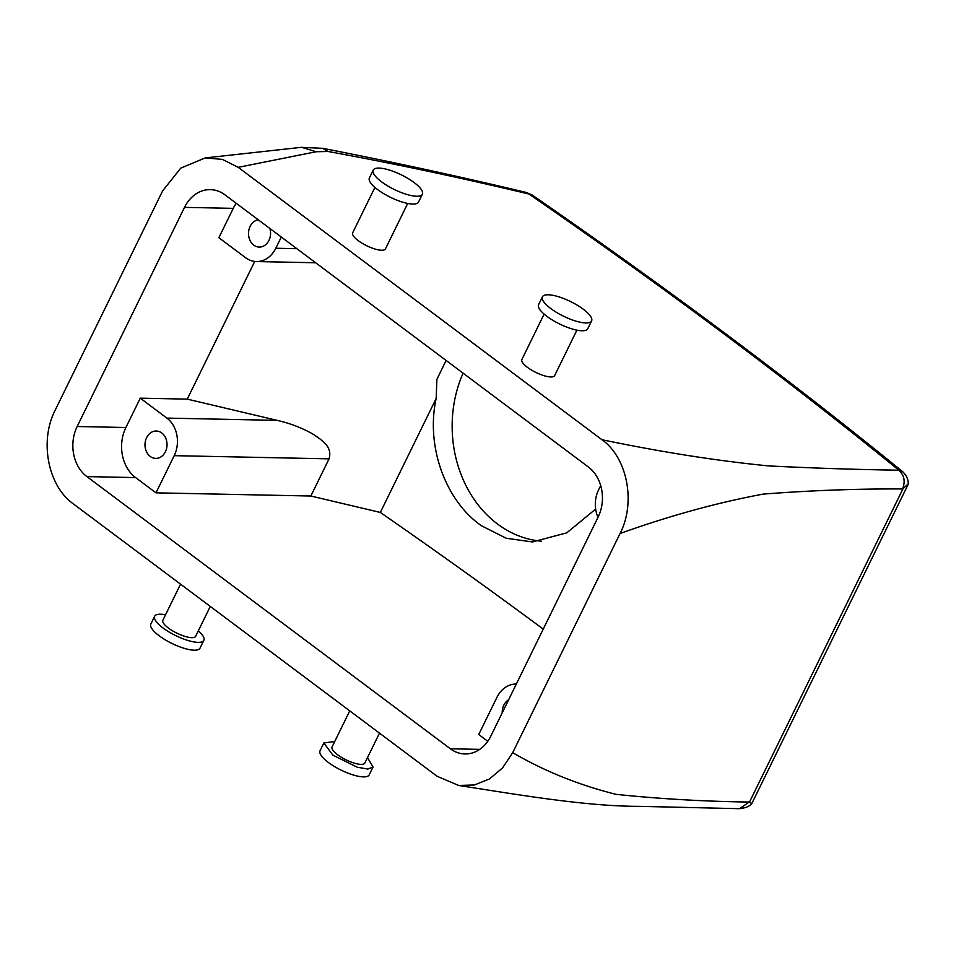 <?xml version="1.0" encoding="UTF-8"?>
<svg xmlns="http://www.w3.org/2000/svg" width="956" height="956" viewBox="0 0 956 956"><rect width="100%" height="100%" fill="white"/><g stroke="black" fill="none" stroke-linecap="round" stroke-linejoin="round"><path stroke-width="1.43" d="M463.074 373.163A114.087 94.943 -91.7 0 0 499.175 525.226A114.087 94.943 -91.7 0 0 541.383 541.168M543.247 629.12A2701.441 801.546 26.1 0 0 380.333 512.44L436.175 398.449C425.599 446.177 445.532 500.92 481.477 525.752L506.118 538.216L532.408 541.956L566.788 532.839L595.648 509.07M436.175 398.449L436.88 379.448L446.082 360.436M254.726 261.43L187.268 399.13L277.132 420.365C290.313 423.353 302.443 428.037 313.52 434.442C321.204 439.856 332.819 446.333 329.055 458.844L310.843 496.021L380.333 512.44M908.2 483.963L902.595 488.958C905.511 481.418 904.268 475.156 898.843 470.197L902.619 471.631C789.56 379.58 666.081 287.374 532.181 195.024L526.374 192.479C457.279 175.988 389.331 161.265 322.531 148.299L301.116 147.355M908.033 484.68L751.786 803.614L749.205 802.048C703.556 801.415 659.174 798.858 616.082 794.352C578.786 785.019 544.322 771.122 512.703 752.659L620.062 533.508C669.403 515.81 717.096 502.677 763.175 494.109C810.258 490.452 856.731 488.731 902.595 488.958M516.3 684.042L516.336 684.042A27.377 22.036 91.2 0 0 516.3 684.042A27.377 22.036 91.2 0 0 496.941 697.342L478.729 734.519L487.787 741.294M155.983 492.842L135.621 477.594A36.507 29.385 91.2 0 1 125.893 427.511L140.269 398.162L166.906 418.107A27.377 22.036 91.2 0 1 174.207 455.665L155.983 492.842L310.843 496.021M77.161 426.507L184.52 207.356A36.507 29.385 91.2 0 1 210.332 189.635A36.507 29.385 91.2 0 1 224.923 194.821L588.394 467.006A36.507 29.385 91.2 0 1 598.121 517.088L490.763 736.24A36.507 29.385 91.2 0 1 464.951 753.961A36.507 29.385 91.2 0 1 450.36 748.775L86.888 476.59A36.507 29.385 91.2 0 1 77.161 426.507L125.893 427.511M598.002 517.339A27.377 22.036 91.2 0 1 598.552 489.938L600.691 485.564M184.52 207.356L233.252 208.36L218.876 237.709L245.513 257.654A27.377 22.036 91.2 0 0 256.447 261.55A27.377 22.036 91.2 0 0 275.806 248.249L281.303 237.04M140.269 398.162L187.268 399.13M601.969 439.724C661.946 452.188 717.586 460.911 768.887 465.93C812.947 468.129 856.265 469.551 898.843 470.197A2719.689 806.96 26.1 0 0 528.979 194.044C459.609 177.469 392.653 163.285 328.099 151.49L316.161 151.741L238.211 167.336L601.969 439.724C627.423 457.721 636.027 502.701 620.062 533.508M374.919 187.388L352.656 232.834A18.248 5.413 26.1 0 0 366.112 245.441A18.248 5.413 26.1 0 0 385.244 249.205A18.248 5.413 26.1 0 0 385.447 248.895L407.698 203.449M544.119 314.094L521.856 359.54A18.248 5.413 26.1 0 0 544.06 375.696A18.248 5.413 26.1 0 0 554.647 375.589L576.898 330.155M749.205 802.048L739.526 808.692C745.322 808.047 749.349 806.434 751.607 803.853M238.211 167.336L222.354 159.377L205.241 157.919L180.768 168.113L162.592 190.937L55.221 410.088C39.244 440.919 47.884 485.899 73.337 503.884L437.095 776.272L458.665 785.462L474.451 784.972L489.508 778.937L502.617 767.859L512.703 752.659M328.099 151.49L322.531 148.299M502.199 712.889A13.695 11.018 91.2 0 1 502.211 711.658A13.695 11.018 91.2 0 1 508.604 699.828M145.001 444.17A13.695 11.018 91.2 0 1 156.294 431.025A13.695 11.018 91.2 0 1 167.013 445.269A13.695 11.018 91.2 0 1 155.732 458.402A13.695 11.018 91.2 0 1 145.001 444.17M233.252 208.36A36.507 29.385 91.2 0 1 236.24 203.293M269.855 228.472A13.695 11.018 91.2 0 1 270.548 233.945A13.695 11.018 91.2 0 1 259.255 247.078A13.695 11.018 91.2 0 1 248.524 232.846A13.695 11.018 91.2 0 1 258.287 219.808M316.161 151.741L301.534 147.308L205.241 157.919M180.541 584.164L162.867 620.253A18.248 5.413 26.1 0 0 176.31 632.872A18.248 5.413 26.1 0 0 195.442 636.624A18.248 5.413 26.1 0 0 195.645 636.314L210.284 606.439M379.484 733.144L364.845 763.019A18.248 5.413 -153.9 0 1 354.258 763.115A18.248 5.413 -153.9 0 1 332.067 746.959L349.741 710.87M373.222 170.108L369.386 177.936A27.377 8.126 26.1 0 0 389.558 196.864A27.377 8.126 26.1 0 0 418.262 202.505A27.377 8.126 26.1 0 0 418.561 202.027L422.397 194.199A27.377 8.126 26.1 0 0 402.213 175.283A27.377 8.126 26.1 0 0 373.521 169.642A27.377 8.126 26.1 0 0 373.222 170.108A27.377 8.126 26.1 0 0 393.394 189.037A27.377 8.126 26.1 0 0 422.098 194.677A27.377 8.126 26.1 0 0 422.397 194.199M542.422 296.814L538.587 304.641A27.377 8.126 26.1 0 0 571.891 328.888A27.377 8.126 26.1 0 0 587.761 328.733L591.597 320.905A27.377 8.126 -153.9 0 1 575.715 321.061A27.377 8.126 -153.9 0 1 542.422 296.814A27.377 8.126 -153.9 0 1 558.304 296.671A27.377 8.126 -153.9 0 1 591.597 320.905M165.519 614.816A27.377 8.126 26.1 0 0 154.968 615.772A27.377 8.126 26.1 0 0 154.669 616.238A27.377 8.126 26.1 0 0 174.84 635.166A27.377 8.126 26.1 0 0 203.544 640.795A27.377 8.126 26.1 0 0 203.843 640.329A27.377 8.126 26.1 0 0 198.31 630.876M367.51 757.582L373.043 767.035L367.797 769.066L357.162 767.178L332.855 755.132L323.869 742.943L334.731 741.521M154.669 616.238L150.833 624.065A27.377 8.126 26.1 0 0 171.005 642.994A27.377 8.126 26.1 0 0 199.708 648.622A27.377 8.126 26.1 0 0 200.007 648.156L203.843 640.329M373.043 767.035L369.207 774.862A27.377 8.126 -153.9 0 1 353.326 775.005A27.377 8.126 -153.9 0 1 320.033 750.771L323.869 742.943M902.882 488.97L749.504 802.048M86.888 476.59L135.621 477.594M450.36 748.775L479.733 749.373M275.806 248.249L296.85 248.691M166.906 418.107L277.132 420.365M174.207 455.665L329.055 458.844M256.447 261.55L315.647 262.769M532.181 195.024L526.374 192.479M902.619 471.631C908.917 477.665 908.224 483.377 908.2 484.047M739.538 808.692L639.612 806.35C585.944 806.41 519.502 794.902 458.665 785.462"/></g></svg>
